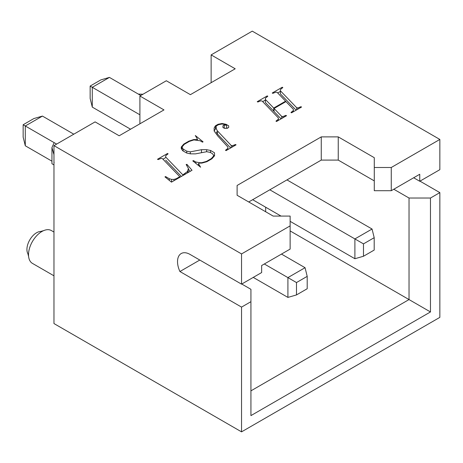 <?xml version="1.0" encoding="UTF-8"?>
<svg xmlns="http://www.w3.org/2000/svg" width="463" height="463" viewBox="0 0 463 463"><rect width="100%" height="100%" fill="white"/><g stroke="black" fill="none" stroke-linecap="round" stroke-linejoin="round"><path stroke-width="0.69" d="M53.968 275.815L32.433 263.383A18.948 10.938 -60 0 1 28.613 256.554A18.948 10.938 -60 0 1 41.907 231.5A18.948 10.938 -60 0 1 43.557 230.667A18.948 10.938 -60 0 1 47.51 229.683A18.948 10.938 -60 0 1 51.381 230.562L53.968 232.056M28.613 256.554L27.855 253.649A13.606 7.854 -60 0 1 36.548 232.767A13.606 7.854 -60 0 1 40.663 231.459L43.557 230.667M241.547 253.932L53.968 145.631L95.1 121.885L119.17 135.781L163.977 109.91L139.907 96.015L166.327 80.759L190.397 94.66L235.204 68.79L211.134 54.894L252.266 31.143L439.85 139.444L439.85 169.666L419.75 181.27L419.75 174.256L391.264 190.704L391.264 167.496L374.278 167.496L374.278 157.692L338.245 136.886L321.258 136.886L237.114 185.466L237.114 195.27L273.153 216.076L290.133 216.076L290.133 225.88L241.547 253.932L241.547 284.155L190.05 254.424A17.71 10.227 -120 0 0 181.195 253.545A17.71 10.227 -120 0 0 179.916 271.521L241.547 307.102L241.547 431.857L439.85 317.369L439.85 192.614L430.468 198.031L430.468 311.952L250.929 415.612L250.929 301.691L241.547 307.102M391.264 167.496L439.85 139.444M186.93 164.365L192.029 170.268L171.478 182.133L164.967 176.883L165.58 176.571L169.29 178.712L171.594 179.395L173.961 179.395L176.264 178.706L179.771 176.687L162.403 158.618L161.153 158.381L158.08 159.59L157.507 159.26L167.519 153.479L168.092 153.809L165.69 155.765L165.696 157.044L182.873 174.892L187.602 171.374L188.383 168.37L186.143 164.51L186.93 164.365L186.93 165.864M199.466 163.092L198.488 163.659L200.612 167.224L192.805 160.904L193.366 160.58L195.832 162.004L199.449 162.687L201.787 162.704L206.463 161.396L211.4 158.549L213.773 155.788L212.615 153.768L210.231 152.396L206.701 151.708L195.502 153.866L190.409 153.843L186.618 152.998L182.717 150.747L181.27 148.571L181.247 147.043L183.811 144.068L188.887 141.14L193.806 139.531L196.497 139.629L197.423 139.097L195.311 135.52L203.072 141.817L202.499 142.147L200.068 140.74L193.91 139.913L189.263 141.435L184.343 144.277L181.976 147.043L183.14 149.08L186.745 151.164L190.31 151.852L201.509 149.694L206.648 149.699L210.543 150.463L214.502 152.749L214.566 155.759L211.938 158.774L206.857 161.709L201.874 163.092L199.466 163.092M236.066 144.844L226.071 150.614L225.498 150.284L227.9 148.328L227.854 146.991L217.905 136.134L214.149 131.046L214.132 128.048L215.411 125.826L218.096 124.275L222.072 123.511L226.013 124.275L228.693 125.82L228.693 127.475L227.229 128.32L224.387 128.309L222.923 127.464L222.906 125.826L224.271 125.039L226.639 125.276L225.608 124.686L222.055 124.003L218.53 124.686L216.209 126.029L216.244 128.766L217.413 130.89L231.216 145.469L232.438 145.712L235.493 144.514L236.066 144.844M286.528 115.709L276.533 121.48L275.96 121.15L278.361 119.194L278.35 117.92L262.133 101.044L260.866 100.812L257.81 102.01L257.237 101.681L267.232 95.91L267.805 96.24L265.421 98.185L265.421 99.476L273.702 108.047L285.602 101.177L277.14 92.386L275.884 92.143L272.811 93.352L272.238 93.017L282.256 87.235L282.829 87.565L280.422 89.527L280.416 90.812L296.667 107.682L297.9 107.914L300.973 106.71L301.546 107.04L291.534 112.822L290.955 112.486L293.363 110.535L293.345 109.256L285.949 101.6L274.05 108.469L281.637 116.352L282.893 116.578L285.949 115.374L286.528 115.709M139.907 114.801L92.287 87.304L109.436 77.408L138.315 94.076L142.98 94.244M290.133 225.88L290.133 249.088L261.647 265.536L261.647 272.551L241.547 284.155M53.968 145.631L53.968 323.556L241.547 431.857M211.134 82.686L211.134 54.894M419.976 181.143L439.85 192.614M139.907 123.812L139.907 96.015M290.133 230.933L409.032 299.573L409.032 198.031L393.805 189.24M413.679 177.763L419.75 181.27M265.669 211.753L265.669 207.21M250.929 390.853L409.032 299.573L430.468 311.952M241.773 284.027L250.929 289.311L250.929 301.691M374.278 167.496L374.278 190.704L391.264 190.704M248.724 201.972L321.258 160.094L338.245 160.094L374.278 180.894M338.245 160.094L338.245 136.886M321.258 160.094L321.258 136.886M237.114 195.27L237.114 185.466M199.79 260.044L179.916 271.521M409.032 198.031L430.468 198.031M264.327 263.991L287.911 277.603L287.911 297.408L296.482 294.931L307.2 288.744L307.2 276.365L296.482 282.557L296.482 294.931M253.249 277.401L287.911 297.408M281.475 254.089L305.059 267.701L287.911 277.603L296.482 282.557M73.796 134.183L42.446 116.086L25.291 125.982L25.291 145.787L51.949 161.182M25.291 145.787L23.15 137.123L23.15 124.75L56.648 144.086M269.807 189.795L354.901 238.925L354.901 258.73L363.478 256.253L374.197 250.066L374.197 237.687L363.478 243.879L363.478 256.253M252.659 199.698L281.024 216.076M290.133 221.337L354.901 258.73M286.956 179.893L372.055 229.023L354.901 238.925L363.478 243.879M92.287 107.109L90.146 98.445L90.146 86.072L92.287 87.304L92.287 107.109L130.56 129.206M372.055 229.023L374.197 237.687M305.059 267.701L307.2 276.365M23.15 124.75L33.868 118.557L42.446 116.086M90.146 86.072L100.865 79.879L109.436 77.408M54.171 162.461C51.277 164.128 51.277 164.128 54.171 162.461M53.968 154.671L51.949 147.564L54.171 142.656M165.58 177.375L165.58 176.571M169.29 180.373L169.29 178.712M171.594 182.069L171.594 179.395M173.961 180.703L173.961 179.395M176.264 179.372L176.264 178.706M179.771 177.346L179.771 176.687M162.964 159.203L165.69 157.628M167.519 154.138L167.519 153.479M165.696 157.044L165.69 155.765M165.696 160.134L181.369 176.42M182.873 175.552L182.873 174.892M184.951 174.354L184.951 173.694M187.602 172.826L187.602 171.374M188.105 172.537L188.383 168.37M188.383 169.145L190.247 171.298M198.488 165.505L198.488 163.659M193.366 161.356L193.366 160.58M195.832 163.352L195.832 162.004M199.449 163.103L199.449 162.687M201.787 163.092L201.787 162.704M206.463 161.819L206.463 161.396M211.4 159.087L211.4 158.549M213.773 156.668L213.773 155.788M183.811 144.896L183.811 144.068M188.887 141.655L188.887 141.14M193.806 139.942L193.806 139.531M196.497 140.046L196.497 139.629M197.423 140.225L197.423 139.097M181.976 149.63L181.976 147.043M183.14 150.99L183.14 149.08M186.745 153.027L186.745 151.164M190.31 153.82L190.31 151.852M201.509 152.709L201.509 149.694M206.648 151.714L206.648 149.699M210.543 152.576L210.543 150.463M213.455 155.238L214.496 155.84M214.502 155.834L214.502 152.749M226.702 150.249L226.702 149.59M227.9 149.561L227.9 148.328M214.172 131.075L215.411 128.922L215.411 125.826M215.411 128.922L216.209 128.459M218.096 124.941L218.096 124.275M222.072 124.009L222.072 123.511M226.013 124.917L226.013 124.275M226.639 127.73L227.449 128.193M228.693 127.475L228.693 125.82M224.173 128.187L224.271 125.039M224.271 128.135L226.094 128.315M226.639 128.32L226.639 125.276M216.244 128.766L216.209 126.029M216.244 131.862L217.413 133.986L217.413 130.89M217.413 133.986L230.655 147.969M231.216 147.645L231.216 145.469M232.438 146.939L232.438 145.712M234.29 145.868L234.29 145.208M235.493 145.174L235.493 144.514M277.181 121.109L277.181 120.444M278.361 120.426L278.361 119.194M262.689 101.623L265.421 100.049M267.232 96.57L267.232 95.91M273.702 108.047L273.702 111.143L265.421 102.566L265.421 99.476M273.702 111.143L274.05 110.941M285.602 101.802L285.602 101.177M277.696 92.959L280.416 91.39M282.256 87.901L282.256 87.235M296.094 110.188L280.416 93.902L280.416 90.812M296.667 109.858L296.667 107.682M297.9 109.146L297.9 107.914M299.752 108.076L299.752 107.41M300.973 107.37L300.973 106.71M292.176 112.451L292.176 111.78M293.363 111.762L293.363 110.535M281.076 118.858L274.05 111.566L274.05 108.469M281.637 118.534L281.637 116.352M282.893 117.81L282.893 116.578M284.745 116.74L284.745 116.068M285.949 116.045L285.949 115.374M140.793 95.505L138.315 94.076M53.968 164.909L51.949 163.74L51.949 147.564"/></g></svg>
